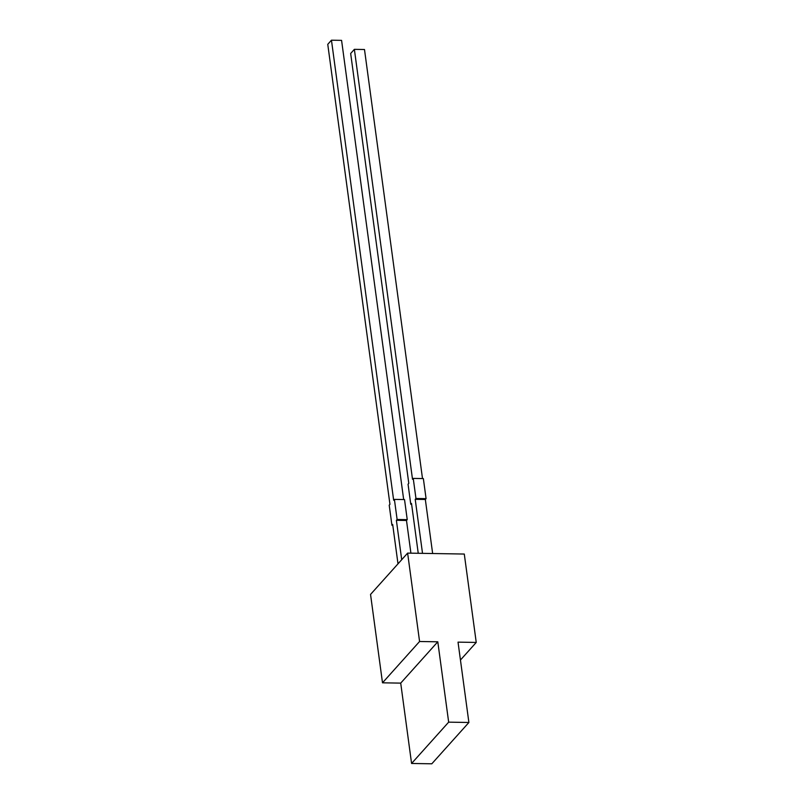<?xml version="1.0" encoding="UTF-8"?>
<svg xmlns="http://www.w3.org/2000/svg" width="804" height="804" viewBox="0 0 804 804"><rect width="100%" height="100%" fill="white"/><g stroke="black" fill="none" stroke-linecap="round" stroke-linejoin="round"><path stroke-width="1.21" d="M400.714 683.119L382.503 682.817L370.543 594.427L407.628 553.112L419.577 641.502L437.798 641.803L448.662 722.153L411.578 763.468L400.714 683.119L437.798 641.803M460.451 660.024L476.239 642.436L464.29 554.046L407.628 553.112M382.503 682.817L419.577 641.502M403.668 499.545L341.579 40.371L331.459 40.2L393.658 500.219L394.402 499.395L397.116 519.484L396.382 520.309L401.709 559.715M397.116 519.484L407.236 519.645L404.523 499.555L394.402 499.395M407.236 519.645L406.492 520.469L396.382 520.309M406.492 520.469L410.914 553.172M392.784 525.283L391.93 525.263L392.674 524.439L398 563.845M331.459 40.2L327.761 44.331L389.95 504.349L389.206 505.173L391.93 525.263M476.239 642.436L458.029 642.135L468.893 722.484L448.662 722.153M468.893 722.484L431.808 763.8L411.578 763.468M411.618 504.289L410.764 504.279L411.507 503.455L418.241 553.293M422.502 478.561L364.493 49.506L354.373 49.345L350.665 53.476L408.794 483.365L408.05 484.189L410.764 504.279M354.373 49.345L412.502 479.234L413.236 478.41L415.959 498.49L426.08 498.661L423.356 478.571L413.236 478.41M426.08 498.661L425.336 499.485L415.216 499.324L415.959 498.49M415.216 499.324L422.522 553.363M425.336 499.485L432.642 553.524"/></g></svg>
